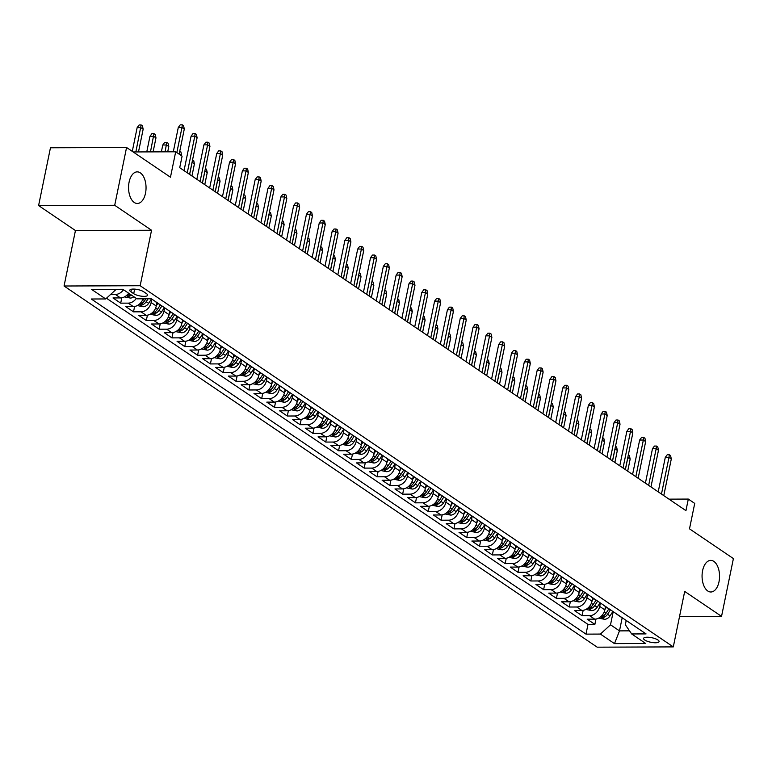 <?xml version="1.0" encoding="UTF-8"?>
<svg xmlns="http://www.w3.org/2000/svg" width="772" height="772" viewBox="0 0 772 772"><rect width="100%" height="100%" fill="white"/><g stroke="black" fill="none" stroke-linecap="round" stroke-linejoin="round"><path stroke-width="1.16" d="M702.607 570.633A15.807 8.743 -90.2 0 1 710.751 560.385A15.807 8.743 -90.2 0 1 719.012 581.75A15.807 8.743 -90.2 0 1 710.867 591.999A15.807 8.743 -90.2 0 1 702.607 570.633M129.098 182.115A15.807 8.743 -90.2 0 1 137.242 171.867A15.807 8.743 -90.2 0 1 145.503 193.232A15.807 8.743 -90.2 0 1 137.358 203.48A15.807 8.743 -90.2 0 1 129.098 182.115M657.908 639.969A7.903 2.326 -168.4 0 0 649.416 637.344A7.903 2.326 -168.4 0 0 643.587 638.405A7.903 2.326 -168.4 0 0 644.745 640.017A7.903 2.326 -168.4 0 0 653.228 642.651A7.903 2.326 -168.4 0 0 659.066 641.59A7.903 2.326 -168.4 0 0 657.908 639.969M64.057 286.007L597.2 647.177L673.3 646.897L140.157 285.727L64.057 286.007L75.444 230.529L151.553 230.249L114.71 205.284L38.6 205.564L75.444 230.529M38.6 205.564L50.46 147.77L126.569 147.491L170.467 177.222L175.688 151.794L133.151 151.949M679.534 616.529L721.54 616.374L733.4 558.581L689.502 528.839L694.723 503.412L688.315 499.069L668.986 499.146M114.71 205.284L126.569 147.491M128.635 293.196A9.882 7.701 124.1 0 1 120.509 297.924L113.001 297.953L120.693 303.155L121.793 297.809M143.042 298.812A9.882 7.701 -55.9 0 1 133.324 306.6L125.817 306.629L133.508 311.84L134.608 306.494M156.948 302.711L156.262 306.011A9.882 7.701 -55.9 0 1 146.14 315.285L138.632 315.314L146.323 320.525L147.423 315.169M169.763 311.386L169.087 314.687A9.882 7.701 -55.9 0 1 158.955 323.97L151.447 323.999L159.138 329.2L160.238 323.854M182.578 320.071L181.903 323.372A9.882 7.701 -55.9 0 1 171.77 332.645L164.262 332.674L171.953 337.885L173.053 332.539M195.393 328.756L194.718 332.057A9.882 7.701 -55.9 0 1 184.585 341.33L177.077 341.359L184.769 346.57L185.869 341.214M208.208 337.432L207.533 340.732A9.882 7.701 -55.9 0 1 197.4 350.015L189.893 350.044L197.584 355.255L198.684 349.899M221.024 346.117L220.348 349.417A9.882 7.701 -55.9 0 1 210.216 358.7L202.708 358.719L210.399 363.93L211.499 358.584M233.839 354.802L233.163 358.102A9.882 7.701 -55.9 0 1 223.04 367.375L215.533 367.404L223.214 372.615L224.314 367.26M246.654 363.477L245.978 366.787A9.882 7.701 -55.9 0 1 235.856 376.06L228.348 376.089L236.029 381.3L237.129 375.945M259.469 372.162L258.794 375.462A9.882 7.701 -55.9 0 1 248.671 384.745L241.163 384.765L248.854 389.976L249.945 384.63M272.284 380.847L271.609 384.147A9.882 7.701 -55.9 0 1 261.486 393.421L253.978 393.45L261.669 398.661L262.76 393.315M285.1 389.532L284.424 392.832A9.882 7.701 -55.9 0 1 274.301 402.106L266.794 402.135L274.485 407.346L275.575 401.99M297.915 398.207L297.239 401.508A9.882 7.701 -55.9 0 1 287.116 410.791L279.609 410.82L287.3 416.021L288.4 410.675M310.73 406.892L310.055 410.193A9.882 7.701 -55.9 0 1 299.932 419.466L292.424 419.495L300.115 424.706L301.215 419.36M323.555 415.577L322.87 418.878A9.882 7.701 -55.9 0 1 312.747 428.151L305.239 428.18L312.93 433.391L314.03 428.035M336.37 424.253L335.685 427.553A9.882 7.701 -55.9 0 1 325.562 436.836L318.054 436.865L325.745 442.067L326.845 436.72M349.185 432.938L348.5 436.238A9.882 7.701 -55.9 0 1 338.377 445.512L330.87 445.54L338.561 450.752L339.661 445.405M362 441.623L361.325 444.923A9.882 7.701 -55.9 0 1 351.192 454.197L343.685 454.225L351.376 459.437L352.476 454.081M374.816 450.298L374.14 453.598A9.882 7.701 -55.9 0 1 364.008 462.882L356.5 462.91L364.191 468.112L365.291 462.766M387.631 458.983L386.955 462.283A9.882 7.701 -55.9 0 1 376.823 471.557L369.315 471.586L377.006 476.797L378.106 471.451M400.446 467.668L399.771 470.968A9.882 7.701 -55.9 0 1 389.638 480.242L382.13 480.271L389.821 485.482L390.922 480.126M413.261 476.343L412.586 479.644A9.882 7.701 -55.9 0 1 402.463 488.927L394.955 488.956L402.637 494.167L403.737 488.811M426.076 485.028L425.401 488.329A9.882 7.701 -55.9 0 1 415.278 497.612L407.77 497.631L415.452 502.842L416.552 497.496M438.892 493.713L438.216 497.014A9.882 7.701 -55.9 0 1 428.093 506.287L420.586 506.316L428.267 511.527L429.367 506.171M451.707 502.389L451.031 505.689A9.882 7.701 -55.9 0 1 440.908 514.972L433.401 515.001L441.092 520.212L442.182 514.856M464.522 511.074L463.847 514.374A9.882 7.701 -55.9 0 1 453.724 523.657L446.216 523.677L453.907 528.888L454.998 523.541M477.337 519.759L476.662 523.059A9.882 7.701 -55.9 0 1 466.539 532.333L459.031 532.362L466.722 537.573L467.822 532.226M490.152 528.444L489.477 531.744A9.882 7.701 -55.9 0 1 479.354 541.018L471.846 541.047L479.537 546.258L480.638 540.902M502.977 537.119L502.292 540.419A9.882 7.701 -55.9 0 1 492.169 549.703L484.662 549.732L492.353 554.933L493.453 549.587M515.793 545.804L515.107 549.104A9.882 7.701 -55.9 0 1 504.984 558.378L497.477 558.407L505.168 563.618L506.268 558.272M528.608 554.489L527.923 557.789A9.882 7.701 -55.9 0 1 517.8 567.063L510.292 567.092L517.983 572.303L519.083 566.947M541.423 563.164L540.747 566.465A9.882 7.701 -55.9 0 1 530.615 575.748L523.107 575.777L530.798 580.978L531.898 575.632M554.238 571.849L553.563 575.15A9.882 7.701 -55.9 0 1 543.43 584.423L535.922 584.452L543.613 589.663L544.714 584.317M567.053 580.534L566.378 583.835A9.882 7.701 -55.9 0 1 556.245 593.108L548.738 593.137L556.429 598.348L557.529 592.992M579.868 589.21L579.193 592.51A9.882 7.701 -55.9 0 1 569.061 601.793L561.553 601.822L569.244 607.024L570.344 601.678M592.684 597.895L592.008 601.195A9.882 7.701 -55.9 0 1 581.876 610.469L574.368 610.498L582.059 615.709L583.159 610.362M175.688 151.794L182.095 156.137L179.722 167.698L685.941 510.63L688.315 499.069M130.902 291.787L133.72 293.698A7.652 2.258 -168.4 0 0 141.942 296.245A7.652 2.258 -168.4 0 0 147.597 295.213A7.652 2.258 -168.4 0 0 146.477 293.649L143.66 291.739A7.652 2.258 -168.4 0 0 135.428 289.191A7.652 2.258 -168.4 0 0 129.783 290.224A7.652 2.258 -168.4 0 0 130.902 291.787L131.433 289.23M626.208 620.456L625.33 624.741L631.66 633.957L646.058 633.909L151.36 298.783L136.962 298.832L122.864 289.288L91.607 289.403L105.696 298.947L91.299 299.005L585.996 634.13L600.394 634.073L610.517 624.799L619.491 630.878L629.518 630.84M631.66 633.957L645.759 643.51L614.493 643.626L600.394 634.073M600.404 602.98L599.699 606.406A9.882 7.701 124.1 0 1 589.567 615.68L582.059 615.709M605.499 606.58L604.823 609.88L599.699 606.406M587.579 594.295L586.884 597.721A9.882 7.701 124.1 0 1 576.752 607.004L569.244 607.024M574.764 585.61L574.059 589.036A9.882 7.701 124.1 0 1 563.936 598.319L556.429 598.348M561.948 576.935L561.244 580.361A9.882 7.701 124.1 0 1 551.121 589.634L543.613 589.663M549.133 568.25L548.429 571.676A9.882 7.701 124.1 0 1 538.306 580.959L530.798 580.978M536.318 559.565L535.614 562.991A9.882 7.701 124.1 0 1 525.491 572.274L517.983 572.303M523.503 550.89L522.798 554.315A9.882 7.701 124.1 0 1 512.676 563.589L505.168 563.618M510.688 542.205L509.983 545.63A9.882 7.701 124.1 0 1 499.86 554.904L492.353 554.933M497.872 533.52L497.168 536.945A9.882 7.701 124.1 0 1 487.045 546.229L479.537 546.258M485.057 524.835L484.353 528.27A9.882 7.701 124.1 0 1 474.23 537.544L466.722 537.573M472.242 516.159L471.538 519.585A9.882 7.701 124.1 0 1 461.415 528.859L453.907 528.888M459.427 507.474L458.722 510.9A9.882 7.701 124.1 0 1 448.6 520.183L441.092 520.212M446.612 498.789L445.907 502.225A9.882 7.701 124.1 0 1 435.775 511.498L428.267 511.527M433.796 490.114L433.092 493.54A9.882 7.701 124.1 0 1 422.959 502.813L415.452 502.842M420.981 481.429L420.277 484.855A9.882 7.701 124.1 0 1 410.144 494.138L402.637 494.167M408.166 472.744L407.462 476.179A9.882 7.701 124.1 0 1 397.329 485.453L389.821 485.482M395.341 464.068L394.646 467.494A9.882 7.701 124.1 0 1 384.514 476.768L377.006 476.797M382.526 455.383L381.822 458.809A9.882 7.701 124.1 0 1 371.699 468.093L364.191 468.112M369.711 446.698L369.006 450.134A9.882 7.701 124.1 0 1 358.883 459.408L351.376 459.437M356.896 438.023L356.191 441.449A9.882 7.701 124.1 0 1 346.068 450.723L338.561 450.752M344.08 429.338L343.376 432.764A9.882 7.701 124.1 0 1 333.253 442.047L325.745 442.067M331.265 420.653L330.561 424.079A9.882 7.701 124.1 0 1 320.438 433.362L312.93 433.391M318.45 411.978L317.746 415.404A9.882 7.701 124.1 0 1 307.623 424.677L300.115 424.706M305.635 403.293L304.93 406.719A9.882 7.701 124.1 0 1 294.808 415.992L287.3 416.021M292.82 394.608L292.115 398.034A9.882 7.701 124.1 0 1 281.992 407.317L274.485 407.346M280.004 385.923L279.3 389.358A9.882 7.701 124.1 0 1 269.177 398.632L261.669 398.661M267.189 377.247L266.485 380.673A9.882 7.701 124.1 0 1 256.362 389.947L248.854 389.976M254.374 368.562L253.67 371.988A9.882 7.701 124.1 0 1 243.537 381.272L236.029 381.3M241.559 359.877L240.854 363.313A9.882 7.701 124.1 0 1 230.722 372.587L223.214 372.615M228.744 351.202L228.039 354.628A9.882 7.701 124.1 0 1 217.907 363.901L210.399 363.93M215.919 342.517L215.224 345.943A9.882 7.701 124.1 0 1 205.091 355.226L197.584 355.255M203.104 333.832L202.399 337.267A9.882 7.701 124.1 0 1 192.276 346.541L184.769 346.57M190.288 325.157L189.584 328.582A9.882 7.701 124.1 0 1 179.461 337.856L171.953 337.885M177.473 316.472L176.769 319.897A9.882 7.701 124.1 0 1 166.646 329.181L159.138 329.2M164.658 307.787L163.953 311.222A9.882 7.701 124.1 0 1 153.831 320.496L146.323 320.525M151.843 299.111L151.138 302.537A9.882 7.701 124.1 0 1 141.015 311.811L133.508 311.84M123.51 289.722A9.882 7.701 124.1 0 1 115.385 294.45L110.589 294.47M106.488 298.233L587.984 624.413L594.874 624.394L595.974 619.038M604.823 609.88A9.882 7.701 -55.9 0 1 594.701 619.154L587.193 619.183L594.874 624.394M136.326 298.407A9.882 7.701 124.1 0 1 128.2 303.135L120.693 303.155M115.298 289.317L115.829 289.674L105.696 298.947M151.553 230.249L140.157 285.727M721.54 616.374L684.687 591.42L673.3 646.897M622.164 617.861L619.491 630.878L614.493 643.626M613.219 611.656L610.517 624.799M156.88 302.518A9.882 7.701 124.1 0 1 155.819 301.948A9.882 7.701 124.1 0 1 154.902 301.177M155.819 301.948L160.952 305.423A9.882 7.701 -55.9 0 0 162.004 305.992M169.695 311.203A9.882 7.701 124.1 0 1 168.634 310.633A9.882 7.701 124.1 0 1 167.717 309.862M168.634 310.633L173.768 314.098A9.882 7.701 -55.9 0 0 174.819 314.677M182.51 319.878A9.882 7.701 124.1 0 1 181.449 319.309A9.882 7.701 124.1 0 1 180.532 318.537M181.449 319.309L186.583 322.783A9.882 7.701 -55.9 0 0 187.635 323.352M195.326 328.563A9.882 7.701 124.1 0 1 194.274 327.994A9.882 7.701 124.1 0 1 193.347 327.222M194.274 327.994L199.398 331.468A9.882 7.701 -55.9 0 0 200.45 332.037M208.141 337.248A9.882 7.701 124.1 0 1 207.089 336.679A9.882 7.701 124.1 0 1 206.163 335.907M207.089 336.679L212.213 340.143A9.882 7.701 -55.9 0 0 213.265 340.722M220.956 345.924A9.882 7.701 124.1 0 1 219.904 345.354A9.882 7.701 124.1 0 1 218.978 344.582M219.904 345.354L225.028 348.828A9.882 7.701 -55.9 0 0 226.08 349.398M233.771 354.609A9.882 7.701 124.1 0 1 232.719 354.039A9.882 7.701 124.1 0 1 231.793 353.267M232.719 354.039L237.844 357.513A9.882 7.701 -55.9 0 0 238.905 358.083M246.586 363.294A9.882 7.701 124.1 0 1 245.535 362.724A9.882 7.701 124.1 0 1 244.608 361.952M245.535 362.724L250.659 366.198A9.882 7.701 -55.9 0 0 251.72 366.768M259.402 371.979A9.882 7.701 124.1 0 1 258.35 371.4A9.882 7.701 124.1 0 1 257.423 370.637M258.35 371.4L263.474 374.874A9.882 7.701 -55.9 0 0 264.535 375.443M272.217 380.654A9.882 7.701 124.1 0 1 271.165 380.085A9.882 7.701 124.1 0 1 270.239 379.313M271.165 380.085L276.289 383.559A9.882 7.701 -55.9 0 0 277.351 384.128M285.042 389.339A9.882 7.701 124.1 0 1 283.98 388.77A9.882 7.701 124.1 0 1 283.054 387.998M283.98 388.77L289.104 392.244A9.882 7.701 -55.9 0 0 290.166 392.813M297.857 398.024A9.882 7.701 124.1 0 1 296.795 397.445A9.882 7.701 124.1 0 1 295.869 396.683M296.795 397.445L301.92 400.919A9.882 7.701 -55.9 0 0 302.981 401.488M310.672 406.699A9.882 7.701 124.1 0 1 309.611 406.13A9.882 7.701 124.1 0 1 308.694 405.358M309.611 406.13L314.735 409.604A9.882 7.701 -55.9 0 0 315.796 410.173M323.487 415.384A9.882 7.701 124.1 0 1 322.426 414.815A9.882 7.701 124.1 0 1 321.509 414.043M322.426 414.815L327.55 418.289A9.882 7.701 -55.9 0 0 328.611 418.858M336.303 424.069A9.882 7.701 124.1 0 1 335.241 423.49A9.882 7.701 124.1 0 1 334.324 422.728M335.241 423.49L340.365 426.964A9.882 7.701 -55.9 0 0 341.427 427.543M349.118 432.745A9.882 7.701 124.1 0 1 348.056 432.175A9.882 7.701 124.1 0 1 347.139 431.403M348.056 432.175L353.19 435.649A9.882 7.701 -55.9 0 0 354.242 436.219M361.933 441.43A9.882 7.701 124.1 0 1 360.871 440.86A9.882 7.701 124.1 0 1 359.955 440.088M360.871 440.86L366.005 444.334A9.882 7.701 -55.9 0 0 367.057 444.904M374.748 450.115A9.882 7.701 124.1 0 1 373.687 449.545A9.882 7.701 124.1 0 1 372.77 448.773M373.687 449.545L378.82 453.01A9.882 7.701 -55.9 0 0 379.872 453.589M387.563 458.79A9.882 7.701 124.1 0 1 386.511 458.221A9.882 7.701 124.1 0 1 385.585 457.449M386.511 458.221L391.636 461.695A9.882 7.701 -55.9 0 0 392.687 462.264M400.378 467.475A9.882 7.701 124.1 0 1 399.327 466.906A9.882 7.701 124.1 0 1 398.4 466.134M399.327 466.906L404.451 470.38A9.882 7.701 -55.9 0 0 405.503 470.949M413.194 476.16A9.882 7.701 124.1 0 1 412.142 475.591A9.882 7.701 124.1 0 1 411.215 474.819M412.142 475.591L417.266 479.055A9.882 7.701 -55.9 0 0 418.318 479.634M426.009 484.835A9.882 7.701 124.1 0 1 424.957 484.266A9.882 7.701 124.1 0 1 424.031 483.494M424.957 484.266L430.081 487.74A9.882 7.701 -55.9 0 0 431.143 488.309M438.824 493.52A9.882 7.701 124.1 0 1 437.772 492.951A9.882 7.701 124.1 0 1 436.846 492.179M437.772 492.951L442.896 496.425A9.882 7.701 -55.9 0 0 443.958 496.994M451.639 502.205A9.882 7.701 124.1 0 1 450.587 501.636A9.882 7.701 124.1 0 1 449.661 500.864M450.587 501.636L455.712 505.1A9.882 7.701 -55.9 0 0 456.773 505.679M464.464 510.89A9.882 7.701 124.1 0 1 463.403 510.311A9.882 7.701 124.1 0 1 462.476 509.549M463.403 510.311L468.527 513.785A9.882 7.701 -55.9 0 0 469.588 514.355M477.279 519.566A9.882 7.701 124.1 0 1 476.218 518.996A9.882 7.701 124.1 0 1 475.291 518.224M476.218 518.996L481.342 522.47A9.882 7.701 -55.9 0 0 482.403 523.04M490.095 528.251A9.882 7.701 124.1 0 1 489.033 527.681A9.882 7.701 124.1 0 1 488.107 526.909M489.033 527.681L494.157 531.155A9.882 7.701 -55.9 0 0 495.219 531.725M502.91 536.936A9.882 7.701 124.1 0 1 501.848 536.357A9.882 7.701 124.1 0 1 500.932 535.594M501.848 536.357L506.972 539.831A9.882 7.701 -55.9 0 0 508.034 540.4M515.725 545.611A9.882 7.701 124.1 0 1 514.663 545.042A9.882 7.701 124.1 0 1 513.747 544.27M514.663 545.042L519.788 548.516A9.882 7.701 -55.9 0 0 520.849 549.085M528.54 554.296A9.882 7.701 124.1 0 1 527.479 553.727A9.882 7.701 124.1 0 1 526.562 552.955M527.479 553.727L532.612 557.201A9.882 7.701 -55.9 0 0 533.664 557.77M541.355 562.981A9.882 7.701 124.1 0 1 540.294 562.402A9.882 7.701 124.1 0 1 539.377 561.64M540.294 562.402L545.428 565.876A9.882 7.701 -55.9 0 0 546.479 566.455M554.171 571.656A9.882 7.701 124.1 0 1 553.109 571.087A9.882 7.701 124.1 0 1 552.192 570.315M553.109 571.087L558.243 574.561A9.882 7.701 -55.9 0 0 559.295 575.13M566.986 580.341A9.882 7.701 124.1 0 1 565.934 579.772A9.882 7.701 124.1 0 1 565.007 579M565.934 579.772L571.058 583.246A9.882 7.701 -55.9 0 0 572.11 583.815M579.801 589.026A9.882 7.701 124.1 0 1 578.749 588.447A9.882 7.701 124.1 0 1 577.823 587.685M578.749 588.447L583.873 591.921A9.882 7.701 -55.9 0 0 584.925 592.5M592.616 597.702A9.882 7.701 124.1 0 1 591.564 597.132A9.882 7.701 124.1 0 1 590.638 596.36M591.564 597.132L596.688 600.606A9.882 7.701 -55.9 0 0 597.74 601.176M605.431 606.387A9.882 7.701 124.1 0 1 604.379 605.817A9.882 7.701 124.1 0 1 603.453 605.045M604.379 605.817L609.504 609.291A9.882 7.701 -55.9 0 0 610.565 609.861M618.247 615.072A9.882 7.701 124.1 0 1 617.195 614.502A9.882 7.701 124.1 0 1 616.268 613.73M587.984 624.413L585.996 634.13M617.195 614.502L622.319 617.967A9.882 7.701 -55.9 0 0 623.38 618.546M176.836 152.576L181.989 127.476L178.284 127.486L180.243 124.832L182.298 124.823L181.989 127.476L184.296 129.04L179.143 154.139M178.284 127.486L173.295 151.804M182.298 124.823L183.572 125.691L184.296 129.04M117.045 289.307L117.547 289.384A6.543 5.095 -55.9 0 0 118.338 289.297M137.146 127.641L139.105 124.977L141.16 124.968L142.434 125.836L143.158 129.194L140.851 127.631L137.146 127.641L132.282 151.36M141.16 124.968L135.862 151.939M143.158 129.194L138.487 151.93M187.278 172.812L194.805 136.161L191.099 136.171L193.058 133.508L195.113 133.498L194.805 136.161L197.111 137.725L189.584 174.375M191.099 136.171L184.035 170.612M195.113 133.498L196.397 134.367L197.111 137.725M200.093 181.497L207.62 144.837L203.914 144.856L205.873 142.193L207.929 142.183L207.62 144.837L209.926 146.4L202.399 183.06M203.914 144.856L196.85 179.297M207.929 142.183L209.212 143.052L209.926 146.4M212.908 190.182L220.435 153.522L216.729 153.531L218.688 150.878L220.744 150.868L220.435 153.522L222.741 155.085L215.214 191.745M216.729 153.531L209.666 187.982M220.744 150.868L222.027 151.737L222.741 155.085M225.723 198.858L233.25 162.207L229.545 162.216L231.504 159.553L233.559 159.553L233.25 162.207L235.556 163.77L228.03 200.421M229.545 162.216L222.481 196.657M233.559 159.553L234.842 160.412L235.556 163.77M124.475 296.882L130.362 298.069A6.543 5.095 -55.9 0 0 133.884 296.747M129.918 294.055A6.543 5.095 124.1 0 1 127.988 295.087C126.84 295.811 127.351 296.158 129.522 296.13A6.543 5.095 -55.9 0 0 131.452 295.097M127.988 295.087L127.255 295.551M149.961 136.326L151.92 133.662L153.975 133.653L155.259 134.521L155.973 137.87L153.667 136.306L149.961 136.326L146.767 151.901M153.975 133.653L150.472 151.891M155.973 137.87L153.097 151.881M137.291 305.567L143.177 306.745A6.543 5.095 -55.9 0 0 148.629 303.357L151.534 298.899M145.879 298.803L144.663 300.665A6.543 5.095 124.1 0 1 140.803 303.763C139.655 304.496 140.166 304.843 142.338 304.805A6.543 5.095 -55.9 0 0 146.197 301.707L148.099 298.793M140.803 303.763L140.07 304.236M162.776 145.001L164.735 142.347L166.791 142.338L168.074 143.206L168.788 146.555L166.482 144.991L162.776 145.001L161.377 151.843M166.791 142.338L165.073 151.833M168.788 146.555L167.707 151.823M150.115 314.252L155.992 315.43A6.543 5.095 -55.9 0 0 161.454 312.042L164.349 307.584M156.32 305.731L157.884 303.338M160.315 304.988L157.478 309.35A6.543 5.095 124.1 0 1 153.618 312.448C152.47 313.181 152.981 313.528 155.153 313.49A6.543 5.095 -55.9 0 0 159.013 310.392L161.908 305.953M153.618 312.448L152.885 312.911M179.76 151.129L180.889 151.881L181.603 155.24L179.297 153.676L179.191 154.168M179.374 153.01L179.239 153.676M181.603 155.24L181.507 155.732M162.931 322.928L168.807 324.115A6.543 5.095 -55.9 0 0 174.269 320.718L177.164 316.259M169.136 314.407L170.699 312.023M173.131 313.673L170.294 318.025A6.543 5.095 124.1 0 1 166.434 321.133C165.285 321.856 165.797 322.204 167.968 322.175A6.543 5.095 -55.9 0 0 171.828 319.068L174.723 314.629M166.434 321.133L165.7 321.596M192.575 159.804L193.704 160.566L194.419 163.915L192.112 162.352L189.642 174.414M192.189 161.686L192.054 162.352M194.419 163.915L191.948 175.977M238.538 207.543L246.065 170.882L242.369 170.901L244.319 168.238L246.374 168.228L246.065 170.882L248.372 172.445L240.845 209.106M242.369 170.901L235.296 205.342M246.374 168.228L247.658 169.097L248.372 172.445M175.746 331.613L181.623 332.79A6.543 5.095 -55.9 0 0 187.085 329.403L189.989 324.944M181.96 323.092L183.514 320.708M185.946 322.358L183.109 326.71A6.543 5.095 124.1 0 1 179.249 329.808C178.1 330.541 178.612 330.889 180.793 330.85A6.543 5.095 -55.9 0 0 184.643 327.753L187.538 323.314M179.249 329.808L178.515 330.281M205.391 168.489L206.52 169.251L207.234 172.6L204.927 171.037L202.457 183.099M205.005 170.371L204.87 171.037M207.234 172.6L204.763 184.662M251.363 216.228L258.881 179.567L255.185 179.577L257.134 176.923L259.189 176.913L258.881 179.567L261.187 181.13L253.67 217.791M255.185 179.577L248.111 214.027M259.189 176.913L260.473 177.782L261.187 181.13M188.561 340.298L194.438 341.475A6.543 5.095 -55.9 0 0 199.9 338.088L202.804 333.629M194.776 331.777L196.329 329.383M198.761 331.034L195.924 335.395A6.543 5.095 124.1 0 1 192.064 338.493C190.916 339.226 191.427 339.574 193.608 339.535A6.543 5.095 -55.9 0 0 197.458 336.438L200.353 331.999M192.064 338.493L191.331 338.956M218.206 177.174L219.335 177.936L220.049 181.285L217.743 179.722L215.272 191.774M217.82 179.056L217.685 179.722M220.049 181.285L217.579 193.338M264.178 224.903L271.696 188.252L268 188.262L269.949 185.598L272.005 185.598L271.696 188.252L274.002 189.815L266.485 226.466M268 188.262L260.926 222.703M272.005 185.598L273.288 186.467L274.002 189.815M201.376 348.983L207.253 350.16A6.543 5.095 -55.9 0 0 212.715 346.763L215.62 342.305M207.591 340.462L209.144 338.068M211.576 339.719L208.739 344.071A6.543 5.095 124.1 0 1 204.879 347.178C203.731 347.911 204.242 348.249 206.423 348.22A6.543 5.095 -55.9 0 0 210.283 345.113L213.168 340.674M204.879 347.178L204.146 347.641M231.021 185.849L232.15 186.612L232.864 189.96L230.558 188.397L228.087 200.459M230.635 187.731L230.5 188.397M232.864 189.96L230.394 202.023M276.994 233.588L284.511 196.928L280.815 196.947L282.764 194.283L284.82 194.274L284.511 196.928L286.817 198.491L279.3 235.151M280.815 196.947L273.742 231.388M284.82 194.274L286.103 195.142L286.817 198.491M214.191 357.658L220.068 358.835A6.543 5.095 -55.9 0 0 225.53 355.448L228.435 350.99M220.406 349.137L221.96 346.753M224.391 348.404L221.554 352.756A6.543 5.095 124.1 0 1 217.694 355.853C216.546 356.587 217.057 356.934 219.238 356.896A6.543 5.095 -55.9 0 0 223.098 353.798L225.984 349.359M217.694 355.853L216.961 356.326M243.836 194.534L244.965 195.297L245.679 198.645L243.373 197.082L240.903 209.144M243.45 196.416L243.315 197.082M245.679 198.645L243.209 210.708M289.809 242.273L297.326 205.613L293.63 205.622L295.579 202.968L297.635 202.959L297.326 205.613L299.642 207.176L292.115 243.836M293.63 205.622L286.557 240.073M297.635 202.959L298.918 203.827L299.642 207.176M227.007 366.343L232.883 367.52A6.543 5.095 -55.9 0 0 238.345 364.133L241.25 359.675M233.221 357.822L234.775 355.429M237.207 357.079L234.37 361.441A6.543 5.095 124.1 0 1 230.51 364.538C229.361 365.272 229.873 365.619 232.054 365.581A6.543 5.095 -55.9 0 0 235.914 362.483L238.799 358.044M230.51 364.538L229.786 365.002M256.661 203.219L257.78 203.982L258.504 207.33L256.198 205.767L253.718 217.82M256.265 205.101L256.13 205.767M258.504 207.33L256.024 219.383M302.624 250.958L310.151 214.298L306.445 214.307L308.395 211.644L310.45 211.644L310.151 214.298L312.457 215.861L304.93 252.512M306.445 214.307L299.372 248.758M310.45 211.644L311.734 212.512L312.457 215.861M239.822 375.028L245.699 376.205A6.543 5.095 -55.9 0 0 251.161 372.808L254.065 368.36M246.036 366.507L247.59 364.114M250.022 365.764L247.185 370.116A6.543 5.095 124.1 0 1 243.325 373.223C242.176 373.957 242.688 374.304 244.869 374.266A6.543 5.095 -55.9 0 0 248.729 371.158L251.614 366.719M243.325 373.223L242.601 373.687M269.476 211.895L270.596 212.657L271.319 216.006L269.013 214.442L266.533 226.505M269.09 213.786L268.945 214.442M271.319 216.006L268.839 228.068M315.439 259.633L322.966 222.973L319.261 222.992L321.21 220.329L323.265 220.319L322.966 222.973L325.273 224.536L317.746 261.197M319.261 222.992L312.187 257.433M323.265 220.319L324.549 221.188L325.273 224.536M252.637 383.703L258.514 384.881A6.543 5.095 -55.9 0 0 263.976 381.493L266.88 377.035M258.852 375.182L260.405 372.799M262.837 374.449L260 378.801A6.543 5.095 124.1 0 1 256.15 381.899C254.992 382.632 255.503 382.98 257.684 382.941A6.543 5.095 -55.9 0 0 261.544 379.843L264.429 375.404M256.15 381.899L255.416 382.372M282.291 220.58L283.411 221.342L284.135 224.691L281.828 223.127L279.348 235.19M281.905 222.461L281.761 223.127M284.135 224.691L281.655 236.753M328.254 268.318L335.781 231.658L332.076 231.677L334.025 229.014L336.081 229.004L335.781 231.658L338.088 233.221L330.561 269.882M332.076 231.677L325.002 266.118M336.081 229.004L337.364 229.873L338.088 233.221M265.452 392.388L271.329 393.566A6.543 5.095 -55.9 0 0 276.791 390.178L279.696 385.72M271.667 383.867L273.22 381.474M275.662 383.124L272.815 387.486A6.543 5.095 124.1 0 1 268.965 390.584C267.807 391.317 268.328 391.665 270.499 391.626A6.543 5.095 -55.9 0 0 274.359 388.528L277.254 384.089M268.965 390.584L268.231 391.057M295.107 229.265L296.226 230.027L296.95 233.376L294.643 231.812L292.163 243.865M294.721 231.146L294.586 231.812M296.95 233.376L294.47 245.428M278.267 401.073L284.144 402.251A6.543 5.095 -55.9 0 0 289.606 398.854L292.511 394.405M284.482 392.552L286.036 390.159M288.477 391.809L285.64 396.171A6.543 5.095 124.1 0 1 281.78 399.269C280.622 400.002 281.143 400.35 283.314 400.311A6.543 5.095 -55.9 0 0 287.174 397.204L290.069 392.765M281.78 399.269L281.047 399.732M307.922 237.94L309.041 238.702L309.765 242.051L307.459 240.497L304.979 252.55M307.536 239.831L307.401 240.497M309.765 242.051L307.285 254.113M291.083 409.749L296.969 410.936A6.543 5.095 -55.9 0 0 302.421 407.539L305.326 403.08M297.297 401.228L298.851 398.844M301.292 400.494L298.455 404.846A6.543 5.095 124.1 0 1 294.595 407.954C293.447 408.678 293.958 409.025 296.13 408.996A6.543 5.095 -55.9 0 0 299.99 405.889L302.885 401.45M294.595 407.954L293.862 408.417M320.737 246.625L321.856 247.387L322.58 250.736L320.274 249.173L317.794 261.235M320.351 248.507L320.216 249.173M322.58 250.736L320.1 262.798M341.07 277.003L348.597 240.343L344.891 240.353L346.84 237.689L348.905 237.689L348.597 240.343L350.903 241.906L343.376 278.567M344.891 240.353L337.818 274.803M348.905 237.689L350.179 238.558L350.903 241.906M353.885 285.679L361.412 249.028L357.706 249.038L359.655 246.374L361.721 246.364L361.412 249.028L363.718 250.582L356.191 287.242M357.706 249.038L350.633 283.478M361.721 246.364L362.994 247.233L363.718 250.582M366.7 294.364L374.227 257.703L370.521 257.723L372.48 255.059L374.536 255.049L374.227 257.703L376.533 259.267L369.006 295.927M370.521 257.723L363.458 292.163M374.536 255.049L375.819 255.918L376.533 259.267M303.898 418.434L309.784 419.611A6.543 5.095 -55.9 0 0 315.237 416.224L318.141 411.765M310.112 409.913L311.666 407.529M314.108 409.17L311.27 413.531A6.543 5.095 124.1 0 1 307.41 416.629C306.262 417.363 306.773 417.71 308.945 417.671A6.543 5.095 -55.9 0 0 312.805 414.574L315.7 410.135M307.41 416.629L306.677 417.102M333.552 255.31L334.681 256.072L335.395 259.421L333.089 257.858L330.609 269.92M333.166 257.192L333.031 257.858M335.395 259.421L332.915 271.474M379.515 303.049L387.042 266.388L383.337 266.398L385.296 263.744L387.351 263.735L387.042 266.388L389.349 267.952L381.822 304.612M383.337 266.398L376.273 300.848M387.351 263.735L388.634 264.603L389.349 267.952M316.713 427.119L322.599 428.296A6.543 5.095 -55.9 0 0 328.052 424.899L330.956 420.45M322.928 418.598L324.481 416.204M326.923 417.855L324.086 422.216A6.543 5.095 124.1 0 1 320.226 425.314C319.077 426.048 319.589 426.395 321.76 426.356A6.543 5.095 -55.9 0 0 325.62 423.259L328.515 418.81M320.226 425.314L319.492 425.777M346.367 263.985L347.497 264.748L348.211 268.106L345.904 266.543L343.424 278.595M345.981 265.877L345.846 266.543M348.211 268.106L345.74 280.159M392.33 311.724L399.857 275.073L396.152 275.083L398.111 272.42L400.166 272.41L399.857 275.073L402.164 276.637L394.637 313.287M396.152 275.083L389.088 309.524M400.166 272.41L401.45 273.278L402.164 276.637M329.538 435.794L335.415 436.981A6.543 5.095 -55.9 0 0 340.877 433.584L343.772 429.126M335.743 427.273L337.306 424.889M339.738 426.54L336.901 430.892A6.543 5.095 124.1 0 1 333.041 433.999C331.892 434.723 332.404 435.07 334.575 435.041A6.543 5.095 -55.9 0 0 338.435 431.934L341.33 427.495M333.041 433.999L332.307 434.462M359.183 272.67L360.312 273.433L361.026 276.781L358.719 275.218L356.249 287.28M358.797 274.552L358.662 275.218M361.026 276.781L358.555 288.844M405.146 320.409L412.673 283.749L408.967 283.768L410.926 281.105L412.981 281.095L412.673 283.749L414.979 285.312L407.452 321.972M408.967 283.768L401.903 318.209M412.981 281.095L414.265 281.963L414.979 285.312M342.353 444.479L348.23 445.656A6.543 5.095 -55.9 0 0 353.692 442.269L356.587 437.811M348.558 435.958L350.121 433.575M352.553 435.225L349.716 439.577A6.543 5.095 124.1 0 1 345.856 442.674C344.708 443.408 345.219 443.755 347.39 443.717A6.543 5.095 -55.9 0 0 351.25 440.619L354.145 436.18M345.856 442.674L345.123 443.147M371.998 281.355L373.127 282.118L373.841 285.466L371.535 283.903L369.064 295.965M371.612 283.237L371.477 283.903M373.841 285.466L371.371 297.529M417.961 329.094L425.488 292.434L421.792 292.443L423.741 289.789L425.797 289.78L425.488 292.434L427.794 293.997L420.267 330.657M421.792 292.443L414.718 326.894M425.797 289.78L427.08 290.648L427.794 293.997M355.168 453.164L361.045 454.341A6.543 5.095 -55.9 0 0 366.507 450.954L369.412 446.496M361.373 444.643L362.937 442.25M365.368 443.9L362.531 448.262A6.543 5.095 124.1 0 1 358.671 451.359C357.523 452.093 358.034 452.44 360.206 452.402A6.543 5.095 -55.9 0 0 364.066 449.304L366.961 444.865M358.671 451.359L357.938 451.823M384.813 290.04L385.942 290.793L386.656 294.151L384.35 292.588L381.879 304.641M384.427 291.922L384.292 292.588M386.656 294.151L384.186 306.204M430.776 337.769L438.303 301.119L434.607 301.128L436.556 298.465L438.612 298.455L438.303 301.119L440.609 302.682L433.092 339.333M434.607 301.128L427.534 335.569M438.612 298.455L439.895 299.324L440.609 302.682M367.983 461.839L373.86 463.026A6.543 5.095 -55.9 0 0 379.322 459.63L382.227 455.171M374.198 453.318L375.752 450.935M378.183 452.585L375.346 456.937A6.543 5.095 124.1 0 1 371.486 460.044C370.338 460.768 370.849 461.116 373.03 461.087A6.543 5.095 -55.9 0 0 376.881 457.979L379.776 453.54M371.486 460.044L370.753 460.508M397.628 298.716L398.757 299.478L399.471 302.827L397.165 301.263L394.695 313.326M397.242 300.597L397.107 301.263M399.471 302.827L397.001 314.889M443.601 346.454L451.118 309.794L447.422 309.813L449.372 307.15L451.427 307.14L451.118 309.794L453.425 311.357L445.907 348.018M447.422 309.813L440.349 344.254M451.427 307.14L452.71 308.009L453.425 311.357M380.799 470.524L386.675 471.702A6.543 5.095 -55.9 0 0 392.137 468.315L395.042 463.856M387.013 462.003L388.567 459.62M390.999 461.27L388.162 465.622A6.543 5.095 124.1 0 1 384.302 468.72C383.153 469.453 383.665 469.801 385.846 469.762A6.543 5.095 -55.9 0 0 389.696 466.664L392.591 462.225M384.302 468.72L383.568 469.193M410.443 307.401L411.572 308.163L412.287 311.512L409.98 309.948L407.51 322.011M410.057 309.282L409.922 309.948M412.287 311.512L409.816 323.574M456.416 355.139L463.933 318.479L460.237 318.489L462.187 315.835L464.242 315.825L463.933 318.479L466.24 320.042L458.722 356.703M460.237 318.489L453.164 352.939M464.242 315.825L465.526 316.694L466.24 320.042M393.614 479.209L399.491 480.387A6.543 5.095 -55.9 0 0 404.953 477L407.857 472.541M399.828 470.688L401.382 468.295M403.814 469.945L400.977 474.307A6.543 5.095 124.1 0 1 397.117 477.405C395.968 478.138 396.48 478.486 398.661 478.447A6.543 5.095 -55.9 0 0 402.521 475.349L405.406 470.91M397.117 477.405L396.383 477.868M423.259 316.086L424.388 316.848L425.102 320.197L422.795 318.633L420.325 330.686M422.873 317.967L422.738 318.633M425.102 320.197L422.631 332.25M469.231 363.815L476.749 327.164L473.053 327.174L475.002 324.51L477.057 324.51L476.749 327.164L479.065 328.727L471.538 365.378M473.053 327.174L465.979 361.614M477.057 324.51L478.341 325.379L479.065 328.727M482.046 372.5L489.573 335.839L485.868 335.859L487.817 333.195L489.873 333.186L489.573 335.839L491.88 337.403L484.353 374.063M485.868 335.859L478.794 370.299M489.873 333.186L491.156 334.054L491.88 337.403M494.862 381.185L502.389 344.524L498.683 344.534L500.632 341.88L502.688 341.871L502.389 344.524L504.695 346.088L497.168 382.748M498.683 344.534L491.61 378.984M502.688 341.871L503.971 342.739L504.695 346.088M406.429 487.885L412.306 489.072A6.543 5.095 -55.9 0 0 417.768 485.675L420.672 481.217M412.644 479.373L414.197 476.98M416.629 478.63L413.792 482.982A6.543 5.095 124.1 0 1 409.932 486.09C408.784 486.814 409.295 487.161 411.476 487.132A6.543 5.095 -55.9 0 0 415.336 484.025L418.221 479.586M409.932 486.09L409.199 486.553M436.083 324.761L437.203 325.523L437.927 328.872L435.611 327.309L433.14 339.371M435.688 326.643L435.553 327.309M437.927 328.872L435.447 340.935M419.244 496.57L425.121 497.747A6.543 5.095 -55.9 0 0 430.583 494.36L433.488 489.902M425.459 488.049L427.012 485.665M429.444 487.315L426.607 491.667A6.543 5.095 124.1 0 1 422.747 494.765C421.599 495.499 422.11 495.846 424.291 495.807A6.543 5.095 -55.9 0 0 428.151 492.71L431.037 488.271M422.747 494.765L422.023 495.238M448.899 333.446L450.018 334.208L450.742 337.557L448.435 335.994L445.955 348.056M448.513 335.328L448.368 335.994M450.742 337.557L448.262 349.62M432.059 505.255L437.936 506.432A6.543 5.095 -55.9 0 0 443.398 503.045L446.303 498.587M438.274 496.734L439.828 494.341M442.26 495.991L439.422 500.352A6.543 5.095 124.1 0 1 435.572 503.45C434.414 504.184 434.925 504.531 437.106 504.492A6.543 5.095 -55.9 0 0 440.966 501.395L443.852 496.956M435.572 503.45L434.839 503.913M461.714 342.131L462.833 342.893L463.557 346.242L461.251 344.679L458.771 356.732M461.328 344.013L461.183 344.679M463.557 346.242L461.077 358.295M507.677 389.87L515.204 353.209L511.498 353.219L513.448 350.556L515.503 350.556L515.204 353.209L517.51 354.773L509.983 391.423M511.498 353.219L504.425 387.669M515.503 350.556L516.786 351.424L517.51 354.773M444.875 513.94L450.752 515.117A6.543 5.095 -55.9 0 0 456.213 511.72L459.118 507.272M451.089 505.419L452.643 503.026M455.084 504.676L452.238 509.028A6.543 5.095 124.1 0 1 448.387 512.135C447.229 512.869 447.741 513.216 449.922 513.177A6.543 5.095 -55.9 0 0 453.782 510.07L456.677 505.631M448.387 512.135L447.654 512.598M474.529 350.806L475.648 351.569L476.372 354.917L474.066 353.354L471.586 365.417M474.143 352.698L473.998 353.354M476.372 354.917L473.892 366.98M520.492 398.545L528.019 361.885L524.313 361.904L526.263 359.241L528.328 359.231L528.019 361.885L530.325 363.448L522.798 400.108M524.313 361.904L517.24 396.345M528.328 359.231L529.602 360.099L530.325 363.448M457.69 522.615L463.567 523.792A6.543 5.095 -55.9 0 0 469.029 520.405L471.933 515.947M463.904 514.094L465.458 511.711M467.9 513.361L465.062 517.713A6.543 5.095 124.1 0 1 461.202 520.811C460.044 521.544 460.566 521.891 462.737 521.853A6.543 5.095 -55.9 0 0 466.597 518.755L469.492 514.316M461.202 520.811L460.469 521.283M487.344 359.491L488.464 360.254L489.187 363.602L486.881 362.039L484.401 374.102M486.958 361.373L486.823 362.039M489.187 363.602L486.707 375.665M533.307 407.23L540.834 370.57L537.129 370.589L539.078 367.926L541.143 367.916L540.834 370.57L543.141 372.133L535.614 408.793M537.129 370.589L530.055 405.03M541.143 367.916L542.417 368.784L543.141 372.133M470.505 531.3L476.392 532.477A6.543 5.095 -55.9 0 0 481.844 529.09L484.748 524.632M476.72 522.779L478.273 520.386M480.715 522.036L477.878 526.398A6.543 5.095 124.1 0 1 474.018 529.495C472.86 530.229 473.381 530.576 475.552 530.538A6.543 5.095 -55.9 0 0 479.412 527.44L482.307 523.001M474.018 529.495L473.284 529.968M500.159 368.176L501.279 368.939L502.003 372.287L499.696 370.724L497.216 382.777M499.773 370.058L499.638 370.724M502.003 372.287L499.523 384.34M546.122 415.915L553.649 379.255L549.944 379.264L551.903 376.601L553.958 376.601L553.649 379.255L555.956 380.818L548.429 417.478M549.944 379.264L542.88 413.715M553.958 376.601L555.232 377.469L555.956 380.818M483.32 539.985L489.207 541.162A6.543 5.095 -55.9 0 0 494.659 537.766L497.564 533.317M489.535 531.464L491.088 529.071M493.53 530.721L490.693 535.083A6.543 5.095 124.1 0 1 486.833 538.181C485.685 538.914 486.196 539.261 488.367 539.223A6.543 5.095 -55.9 0 0 492.227 536.115L495.122 531.676M486.833 538.181L486.099 538.644M512.975 376.852L514.094 377.614L514.818 380.963L512.511 379.409L510.031 391.462M512.589 378.743L512.454 379.409M514.818 380.963L512.338 393.025M558.938 424.59L566.465 387.93L562.759 387.949L564.718 385.286L566.773 385.276L566.465 387.93L568.771 389.493L561.244 426.154M562.759 387.949L555.695 422.39M566.773 385.276L568.057 386.145L568.771 389.493M571.753 433.275L579.28 396.615L575.574 396.634L577.533 393.971L579.589 393.961L579.28 396.615L581.586 398.178L574.059 434.839M575.574 396.634L568.51 431.075M579.589 393.961L580.872 394.83L581.586 398.178M584.568 441.96L592.095 405.3L588.389 405.31L590.348 402.656L592.404 402.646L592.095 405.3L594.401 406.863L586.874 443.524M588.389 405.31L581.326 439.76M592.404 402.646L593.687 403.515L594.401 406.863M496.135 548.66L502.022 549.847A6.543 5.095 -55.9 0 0 507.474 546.451L510.379 541.992M502.35 540.139L503.904 537.756M506.345 539.406L503.508 543.758A6.543 5.095 124.1 0 1 499.648 546.865C498.5 547.589 499.011 547.937 501.182 547.898A6.543 5.095 -55.9 0 0 505.042 544.8L507.937 540.361M499.648 546.865L498.915 547.329M525.79 385.537L526.919 386.299L527.633 389.648L525.327 388.084L522.847 400.147M525.404 387.419L525.269 388.084M527.633 389.648L525.153 401.71M508.951 557.345L514.837 558.523A6.543 5.095 -55.9 0 0 520.289 555.136L523.194 550.677M515.165 548.824L516.729 546.441M519.16 548.081L516.323 552.443A6.543 5.095 124.1 0 1 512.463 555.541C511.315 556.274 511.826 556.622 513.998 556.583A6.543 5.095 -55.9 0 0 517.858 553.485L520.753 549.046M512.463 555.541L511.73 556.014M538.605 394.222L539.734 394.984L540.448 398.333L538.142 396.769L535.672 408.832M538.219 396.104L538.084 396.769M540.448 398.333L537.978 410.386M521.776 566.03L527.652 567.208A6.543 5.095 -55.9 0 0 533.114 563.811L536.009 559.362M527.98 557.509L529.544 555.116M531.976 556.766L529.138 561.128A6.543 5.095 124.1 0 1 525.278 564.226C524.13 564.959 524.642 565.307 526.813 565.268A6.543 5.095 -55.9 0 0 530.673 562.17L533.568 557.722M525.278 564.226L524.545 564.689M551.42 402.897L552.549 403.659L553.263 407.018L550.957 405.454L548.487 417.507M551.034 404.789L550.899 405.454M553.263 407.018L550.793 419.071M597.383 450.636L604.91 413.985L601.205 413.995L603.164 411.331L605.219 411.322L604.91 413.985L607.217 415.548L599.69 452.199M601.205 413.995L594.141 448.435M605.219 411.322L606.502 412.19L607.217 415.548M534.591 574.706L540.468 575.893A6.543 5.095 -55.9 0 0 545.929 572.496L548.824 568.038M540.796 566.185L542.359 563.801M544.791 565.451L541.954 569.804A6.543 5.095 124.1 0 1 538.094 572.911C536.945 573.635 537.457 573.982 539.628 573.953A6.543 5.095 -55.9 0 0 543.488 570.846L546.383 566.407M538.094 572.911L537.36 573.374M564.236 411.582L565.365 412.344L566.079 415.693L563.772 414.13L561.302 426.192M563.849 413.464L563.714 414.13M566.079 415.693L563.608 427.756M610.198 459.321L617.725 422.66L614.029 422.68L615.979 420.016L618.034 420.007L617.725 422.66L620.032 424.224L612.505 460.884M614.029 422.68L606.956 457.12M618.034 420.007L619.318 420.875L620.032 424.224M547.406 583.391L553.283 584.568A6.543 5.095 -55.9 0 0 558.745 581.181L561.649 576.723M553.62 574.87L555.174 572.486M557.606 574.136L554.769 578.489A6.543 5.095 124.1 0 1 550.909 581.586C549.76 582.32 550.272 582.667 552.453 582.628A6.543 5.095 -55.9 0 0 556.303 579.531L559.198 575.092M550.909 581.586L550.175 582.059M577.051 420.267L578.18 421.029L578.894 424.378L576.587 422.815L574.117 434.877M576.665 422.149L576.53 422.815M578.894 424.378L576.423 436.441M623.023 468.006L630.541 431.345L626.845 431.355L628.794 428.701L630.849 428.692L630.541 431.345L632.847 432.909L625.33 469.569M626.845 431.355L619.771 465.805M630.849 428.692L632.133 429.56L632.847 432.909M560.221 592.076L566.098 593.253A6.543 5.095 -55.9 0 0 571.56 589.866L574.464 585.408M566.436 583.555L567.989 581.162M570.421 582.812L567.584 587.174A6.543 5.095 124.1 0 1 563.724 590.271C562.576 591.005 563.087 591.352 565.268 591.313A6.543 5.095 -55.9 0 0 569.118 588.216L572.013 583.777M563.724 590.271L562.991 590.734M589.866 428.942L590.995 429.705L591.709 433.063L589.403 431.5L586.932 443.553M589.48 430.834L589.345 431.5M591.709 433.063L589.239 445.116M635.838 476.681L643.356 440.03L639.66 440.04L641.609 437.377L643.665 437.367L643.356 440.03L645.662 441.594L638.145 478.244M639.66 440.04L632.586 474.481M643.665 437.367L644.948 438.235L645.662 441.594M573.036 600.751L578.913 601.938A6.543 5.095 -55.9 0 0 584.375 598.541L587.28 594.083M579.251 592.23L580.805 589.847M583.236 591.497L580.399 595.849A6.543 5.095 124.1 0 1 576.539 598.956C575.391 599.68 575.902 600.027 578.083 599.998A6.543 5.095 -55.9 0 0 581.943 596.891L584.829 592.452M576.539 598.956L575.806 599.419M602.681 437.627L603.81 438.39L604.524 441.738L602.218 440.175L599.747 452.238M602.295 439.509L602.16 440.175M604.524 441.738L602.054 453.801M648.654 485.366L656.171 448.706L652.475 448.725L654.424 446.062L656.48 446.052L656.171 448.706L658.477 450.269L650.96 486.929M652.475 448.725L645.402 483.166M656.48 446.052L657.763 446.92L658.477 450.269M585.851 609.436L591.728 610.613A6.543 5.095 -55.9 0 0 597.19 607.226L600.095 602.768M592.066 600.915L593.62 598.532M596.052 600.182L593.214 604.534A6.543 5.095 124.1 0 1 589.354 607.632C588.206 608.365 588.718 608.712 590.898 608.674A6.543 5.095 -55.9 0 0 594.758 605.576L597.644 601.137M589.354 607.632L588.621 608.104M615.496 446.312L616.625 447.075L617.339 450.423L615.033 448.86L612.563 460.923M615.11 448.194L614.975 448.86M617.339 450.423L614.869 462.486M661.469 494.051L668.986 457.391L665.29 457.4L667.24 454.747L669.295 454.737L668.986 457.391L671.302 458.954L663.775 495.614M665.29 457.4L658.217 491.851M669.295 454.737L670.578 455.605L671.302 458.954M598.667 618.121L604.544 619.298A6.543 5.095 -55.9 0 0 610.005 615.911L612.91 611.453M604.881 609.6L606.435 607.207M608.867 608.857L606.03 613.219A6.543 5.095 124.1 0 1 602.17 616.317C601.021 617.05 601.533 617.397 603.714 617.359A6.543 5.095 -55.9 0 0 607.574 614.261L610.459 609.822M602.17 616.317L601.446 616.78M628.321 454.998L629.441 455.76L630.164 459.108L627.858 457.545L625.378 469.598M627.926 456.879L627.79 457.545M630.164 459.108L627.684 471.161M592.008 601.195L586.884 597.721M579.193 592.51L574.059 589.036M566.378 583.835L561.244 580.361M553.563 575.15L548.429 571.676M540.747 566.465L535.614 562.991M527.923 557.789L522.798 554.315M515.107 549.104L509.983 545.63M502.292 540.419L497.168 536.945M489.477 531.744L484.353 528.27M476.662 523.059L471.538 519.585M463.847 514.374L458.722 510.9M451.031 505.689L445.907 502.225M438.216 497.014L433.092 493.54M425.401 488.329L420.277 484.855M412.586 479.644L407.462 476.179M399.771 470.968L394.646 467.494M386.955 462.283L381.822 458.809M374.14 453.598L369.006 450.134M361.325 444.923L356.191 441.449M348.5 436.238L343.376 432.764M335.685 427.553L330.561 424.079M322.87 418.878L317.746 415.404M310.055 410.193L304.93 406.719M297.239 401.508L292.115 398.034M284.424 392.832L279.3 389.358M271.609 384.147L266.485 380.673M258.794 375.462L253.67 371.988M245.978 366.787L240.854 363.313M233.163 358.102L228.039 354.628M220.348 349.417L215.224 345.943M207.533 340.732L202.399 337.267M194.718 332.057L189.584 328.582M181.903 323.372L176.769 319.897M169.087 314.687L163.953 311.222M156.262 306.011L151.138 302.537M120.509 297.924L115.385 294.45M594.701 619.154L589.567 615.68M581.876 610.469L576.752 607.004M569.061 601.793L563.936 598.319M556.245 593.108L551.121 589.634M543.43 584.423L538.306 580.959M530.615 575.748L525.491 572.274M517.8 567.063L512.676 563.589M504.984 558.378L499.86 554.904M492.169 549.703L487.045 546.229M479.354 541.018L474.23 537.544M466.539 532.333L461.415 528.859M453.724 523.657L448.6 520.183M440.908 514.972L435.775 511.498M428.093 506.287L422.959 502.813M415.278 497.612L410.144 494.138M402.463 488.927L397.329 485.453M389.638 480.242L384.514 476.768M376.823 471.557L371.699 468.093M364.008 462.882L358.883 459.408M351.192 454.197L346.068 450.723M338.377 445.512L333.253 442.047M325.562 436.836L320.438 433.362M312.747 428.151L307.623 424.677M299.932 419.466L294.808 415.992M287.116 410.791L281.992 407.317M274.301 402.106L269.177 398.632M261.486 393.421L256.362 389.947M248.671 384.745L243.537 381.272M235.856 376.06L230.722 372.587M223.04 367.375L217.907 363.901M210.216 358.7L205.091 355.226M197.4 350.015L192.276 346.541M184.585 341.33L179.461 337.856M171.77 332.645L166.646 329.181M158.955 323.97L153.831 320.496M146.14 315.285L141.015 311.811M133.324 306.6L128.2 303.135M134.666 289.124L133.72 293.698M126.502 295.522L130.227 298.05M129.947 294.084L129.522 296.13M139.317 304.207L143.042 306.725M146.197 301.707L148.629 303.357M142.81 299.411L144.663 300.665M142.772 302.711L142.338 304.805M152.132 312.892L155.857 315.41M159.013 310.392L161.454 312.042M155.626 308.096L157.478 309.35M155.587 311.386L155.153 313.49M164.947 321.567L168.672 324.095M171.828 319.068L174.269 320.718M168.441 316.771L170.294 318.025M168.402 320.071L167.968 322.175M177.763 330.252L181.488 332.771M184.643 327.753L187.085 329.403M181.256 325.456L183.109 326.71M181.217 328.756L180.793 330.85M190.588 338.937L194.303 341.456M197.458 336.438L199.9 338.088M194.071 334.141L195.924 335.395M194.033 337.432L193.608 339.535M203.403 347.622L207.118 350.141M210.283 345.113L212.715 346.763M206.886 342.826L208.739 344.071M206.848 346.117L206.423 348.22M216.218 356.297L219.933 358.816M223.098 353.798L225.53 355.448M219.711 351.501L221.554 352.756M219.663 354.802L219.238 356.896M229.033 364.982L232.748 367.501M235.914 362.483L238.345 364.133M232.526 360.186L234.37 361.441M232.478 363.487L232.054 365.581M241.848 373.667L245.564 376.186M248.729 371.158L251.161 372.808M245.342 368.871L247.185 370.116M245.303 372.162L244.869 374.266M254.663 382.343L258.379 384.861M261.544 379.843L263.976 381.493M258.157 377.547L260 378.801M258.118 380.847L257.684 382.941M267.479 391.028L271.194 393.546M274.359 388.528L276.791 390.178M270.972 386.232L272.815 387.486M270.933 389.532L270.499 391.626M280.294 399.713L284.009 402.231M287.174 397.204L289.606 398.854M283.787 394.917L285.64 396.171M283.749 398.207L283.314 400.311M293.109 408.388L296.834 410.907M299.99 405.889L302.421 407.539M296.602 403.592L298.455 404.846M296.564 406.892L296.13 408.996M305.924 417.073L309.649 419.592M312.805 414.574L315.237 416.224M309.418 412.277L311.27 413.531M309.379 415.577L308.945 417.671M318.74 425.758L322.464 428.277M325.62 423.259L328.052 424.899M322.233 420.962L324.086 422.216M322.194 424.253L321.76 426.356M331.555 434.433L335.28 436.962M338.435 431.934L340.877 433.584M335.048 429.637L336.901 430.892M335.009 432.938L334.575 435.041M344.37 443.118L348.095 445.637M351.25 440.619L353.692 442.269M347.863 438.322L349.716 439.577M347.825 441.623L347.39 443.717M357.185 451.803L360.91 454.322M364.066 449.304L366.507 450.954M360.678 447.007L362.531 448.262M360.64 450.298L360.206 452.402M370 460.479L373.725 463.007M376.881 457.979L379.322 459.63M373.494 455.683L375.346 456.937M373.455 458.983L373.03 461.087M382.825 469.164L386.54 471.682M389.696 466.664L392.137 468.315M386.309 464.368L388.162 465.622M386.27 467.668L385.846 469.762M395.64 477.849L399.356 480.367M402.521 475.349L404.953 477M399.124 473.053L400.977 474.307M399.085 476.343L398.661 478.447M408.456 486.524L412.171 489.052M415.336 484.025L417.768 485.675M411.949 481.738L413.792 482.982M411.901 485.028L411.476 487.132M421.271 495.209L424.986 497.728M428.151 492.71L430.583 494.36M424.764 490.413L426.607 491.667M424.716 493.713L424.291 495.807M434.086 503.894L437.801 506.413M440.966 501.395L443.398 503.045M437.579 499.098L439.422 500.352M437.541 502.398L437.106 504.492M446.901 512.579L450.616 515.098M453.782 510.07L456.213 511.72M450.394 507.783L452.238 509.028M450.356 511.074L449.922 513.177M459.716 521.254L463.432 523.773M466.597 518.755L469.029 520.405M463.21 516.458L465.062 517.713M463.171 519.759L462.737 521.853M472.532 529.939L476.256 532.458M479.412 527.44L481.844 529.09M476.025 525.143L477.878 526.398M475.986 528.444L475.552 530.538M485.347 538.624L489.072 541.143M492.227 536.115L494.659 537.766M488.84 533.828L490.693 535.083M488.801 537.119L488.367 539.223M498.162 547.3L501.887 549.818M505.042 544.8L507.474 546.451M501.655 542.504L503.508 543.758M501.617 545.804L501.182 547.898M510.977 555.985L514.702 558.503M517.858 553.485L520.289 555.136M514.47 551.189L516.323 552.443M514.432 554.489L513.998 556.583M523.792 564.67L527.517 567.188M530.673 562.17L533.114 563.811M527.286 559.874L529.138 561.128M527.247 563.164L526.813 565.268M536.608 573.345L540.332 575.864M543.488 570.846L545.929 572.496M540.101 568.549L541.954 569.804M540.062 571.849L539.628 573.953M549.423 582.03L553.148 584.549M556.303 579.531L558.745 581.181M552.916 577.234L554.769 578.489M552.877 580.534L552.453 582.628M562.248 590.715L565.963 593.234M569.118 588.216L571.56 589.866M565.731 585.919L567.584 587.174M565.693 589.21L565.268 591.313M575.063 599.39L578.778 601.919M581.943 596.891L584.375 598.541M578.546 594.594L580.399 595.849M578.508 597.895L578.083 599.998M587.878 608.075L591.593 610.594M594.758 605.576L597.19 607.226M591.371 603.279L593.214 604.534M591.323 606.58L590.898 608.674M600.693 616.76L604.408 619.279M607.574 614.261L610.005 615.911M604.187 611.964L606.03 613.219M604.138 615.255L603.714 617.359"/></g></svg>
